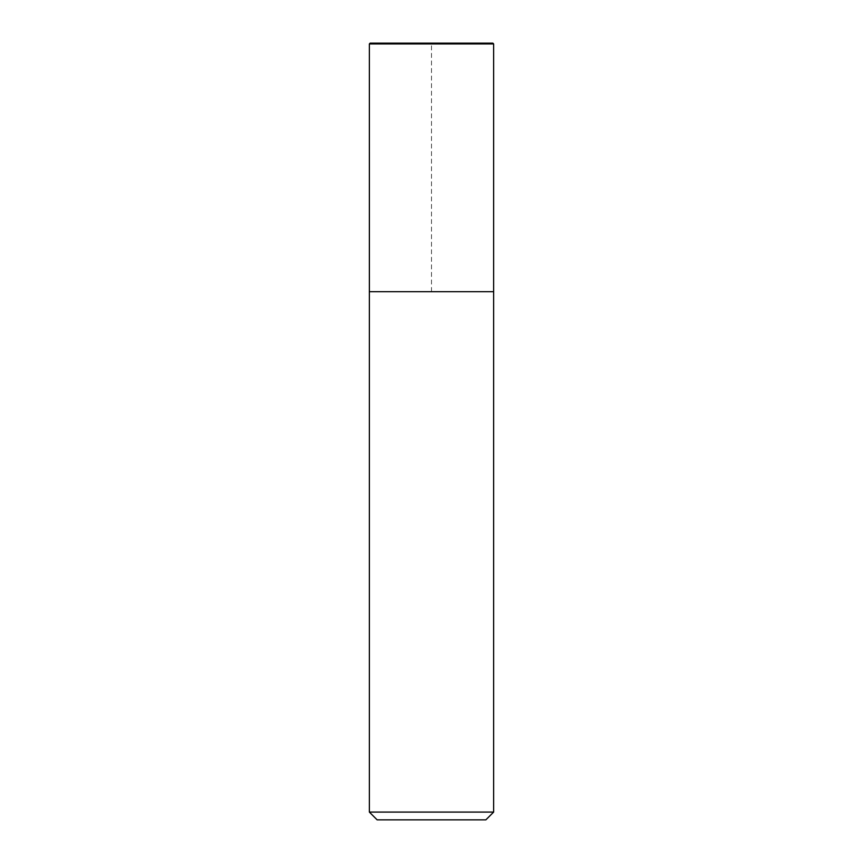 <?xml version="1.0" encoding="UTF-8"?>
<svg xmlns="http://www.w3.org/2000/svg" width="863" height="863" viewBox="0 0 863 863"><rect width="100%" height="100%" fill="white"/><g stroke="black" fill="none" stroke-linecap="round" stroke-linejoin="round"><path stroke-width="0.65" stroke-dasharray="4.32 3.24" d="M492.859 43.15L370.141 43.15M493.636 43.927L369.364 43.927M369.386 291.694L493.636 291.694M485.869 819.85L377.131 819.85M493.636 812.083L369.364 812.083M431.5 291.694L431.5 43.927"/><path stroke-width="1.29" d="M370.141 43.15L492.859 43.15L493.636 43.927L369.364 43.927L370.141 43.15M369.364 812.083L493.636 812.083L485.869 819.85L377.131 819.85L369.364 812.083L369.364 43.927M369.364 291.694L493.636 291.694L493.636 43.927M431.5 43.927L431.5 43.15L370.141 43.15L369.364 43.927L369.386 291.694L431.5 291.694M493.636 812.083L493.636 291.694"/></g></svg>
